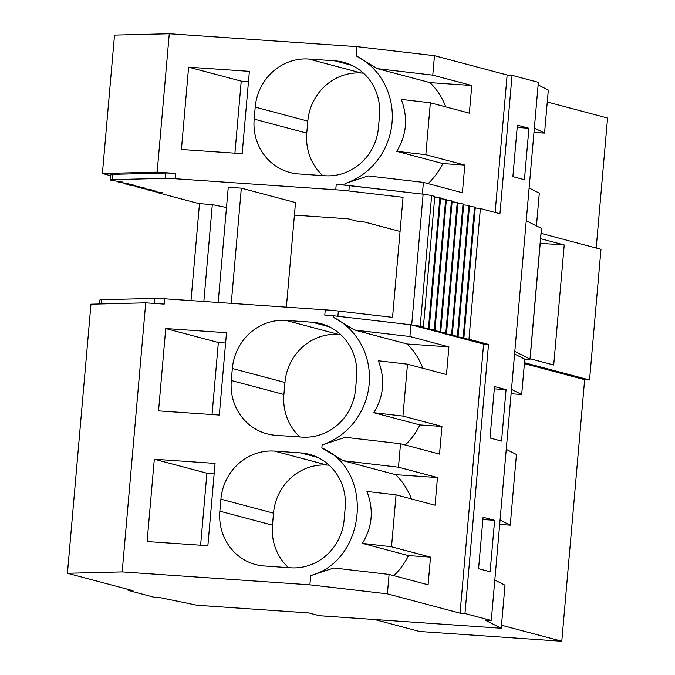<?xml version="1.0" encoding="UTF-8"?>
<svg xmlns="http://www.w3.org/2000/svg" width="675" height="675" viewBox="0 0 675 675"><rect width="100%" height="100%" fill="white"/><g stroke="black" fill="none" stroke-linecap="round" stroke-linejoin="round"><path stroke-width="1.01" d="M596.194 248.012L607.567 118.024L547.273 102.009M344.866 185.051L422.373 194.096L349.329 185.667A17.246 0.979 -175 0 0 336.226 184.461L344.866 185.051L345.001 183.549L368.17 175.93L423.394 182.377L462.4 192.738L464.813 165.071L442.783 163.561L396.698 151.31L425.815 154.71L430.355 102.794L469.361 113.155L471.783 85.497L430 82.62L377.553 68.69L356.172 55.873L356.974 46.651L169.273 33.75L114.522 35.1L102.406 173.5L110.751 175.719M102.406 173.5L157.157 172.15L175.618 173.424A17.246 0.979 -175 0 0 165.594 173.036L112.742 174.336A17.246 0.979 -175 0 0 110.852 174.623L110.388 179.938A17.246 0.979 -175 0 0 111.206 180.318L122.31 182.005L118.142 182.157L128.098 183.549L124.639 183.878L133.886 185.085L130.427 185.422L139.674 186.621L135.506 186.773L145.454 188.156L141.995 188.494L151.242 189.692L147.074 189.844L157.03 191.236L153.571 191.573L162.818 192.772L158.65 192.915L198.72 203.563L212.33 204.601L226.488 207.52M471.783 85.497L432.776 75.136L434.481 55.696L356.974 46.651M434.481 55.696L507.144 75.001L512.055 75.338L538.355 82.325L491.273 620.502L464.965 613.508L488.514 344.427L468.956 339.23L480.389 208.541L499.947 213.739L512.055 75.338M538.127 84.923L548.319 90.062L544.548 133.11L533.976 132.384M536.439 225.872L539.3 193.134L529.107 187.996M534.364 127.972L544.548 133.11M494.623 520.307L490.118 571.759L478.575 568.696L483.081 517.244L494.623 520.307L482.887 519.505M506.056 389.627L494.513 386.556L490.016 438.007L501.55 441.07L506.056 389.627L494.319 388.817M528.922 128.258L524.424 179.702L512.882 176.639L517.379 125.187L528.922 128.258L517.185 127.448M445.736 106.886A68.977 65.45 -75.1 0 0 430 82.62M396.698 151.31C406.704 135 408.223 117.695 401.237 99.402L430.355 102.794M464.813 165.071L425.815 154.71M428.127 183.634A68.977 65.45 -75.1 0 0 442.783 163.561M422.373 194.096L423.394 182.377M363.479 73.162L361.378 73.018A51.73 49.089 -75.1 0 0 307.817 121.095L306.762 133.102A51.73 49.089 -75.1 0 0 322.777 175.601M361.378 73.018L308.77 59.037A51.73 49.089 -75.1 0 0 255.209 107.114L254.163 119.121A51.73 49.089 -75.1 0 0 289.938 172.488A51.73 49.089 -75.1 0 0 298.721 173.947L324.886 175.745A51.73 49.089 104.9 0 0 378.447 127.668L379.493 115.661A51.73 49.089 -75.1 0 0 343.718 62.294A51.73 49.089 -75.1 0 0 334.935 60.834L352.063 65.391M345.001 183.549A68.977 65.45 -75.1 0 0 392.048 122.563A68.977 65.45 -75.1 0 0 356.172 55.873M188.612 67.171L181.415 149.496L242.173 153.672L249.379 71.347L188.612 67.171L241.22 81.143L248.476 81.65M308.77 59.037L334.935 60.834M234.917 153.166L241.22 81.143M377.553 68.69L432.776 75.136M157.157 172.15L169.273 33.75M99.529 303.978L99.883 299.987A17.246 0.979 -175 0 1 101.773 299.708L154.626 298.401A17.246 0.979 -175 0 1 164.649 298.789L325.257 309.825A17.246 0.979 -175 0 1 338.361 311.032L392.546 317.351L403.051 197.303L348.865 190.983A17.246 0.979 -175 0 0 335.762 189.776L175.146 178.74A17.246 0.979 -175 0 0 165.13 178.352L112.278 179.651A17.246 0.979 -175 0 0 110.388 179.938M495.121 212.456L507.144 75.001M423.368 327.122L434.801 196.433L431.637 195.59L420.196 326.278L423.368 327.122L420.044 327.198L428.448 328.463L425.832 328.733L427.756 329.248L434.236 330.007L445.669 199.319L440.522 198.72M421.968 327.712L425.832 328.733M434.236 330.007L431.62 330.277L440.024 331.543L451.457 200.855L446.31 200.256M427.756 329.248L431.62 330.277M440.024 331.543L437.4 331.813L445.812 333.079L457.245 202.399L452.098 201.791M433.544 330.784L437.4 331.813M445.812 333.079L443.188 333.349L445.112 333.863L451.6 334.614L463.033 203.934L457.886 203.335M439.324 332.319L443.188 333.349M451.6 334.614L448.976 334.884L450.9 335.399L457.38 336.158L468.821 205.47L463.674 204.871M445.112 333.863L448.976 334.884M457.38 336.158L454.764 336.428L463.168 337.694L474.601 207.006L469.462 206.407M450.9 335.399L454.764 336.428M463.168 337.694L460.553 337.964L468.956 339.23M456.688 336.935L460.553 337.964M462.476 338.47L483.604 344.09L488.514 344.427M514.586 354.012L524.753 359.142A8.623 0.489 -175 0 0 530.077 359.151A8.623 0.489 -175 0 0 529.993 359.075L514.814 351.413M524.382 363.623L584.643 379.628L589.545 379.966L524.467 362.677M420.196 326.278A17.246 0.979 -175 0 0 411.691 324.962L420.044 327.198M540.211 243.304L564.216 244.949L553.711 365.006L530.111 358.737M294.427 215.114L348.258 218.818L358.771 221.611L364.542 222.007L400.064 231.449M203.85 301.48L212.33 204.601M191 300.603L199.479 203.723M448.909 346.866L407.126 343.997L354.687 330.058L333.307 317.242A68.977 65.45 104.9 0 1 369.183 383.932A68.977 65.45 104.9 0 1 322.135 444.918L345.305 437.299L400.528 443.745L439.526 454.106L441.948 426.44L402.95 416.078L407.489 364.163L446.496 374.532L448.909 346.866L409.911 336.504L410.94 324.776L411.539 324.937M333.307 317.242L333.433 315.74L324.793 315.141L325.257 309.825M164.649 298.789L164.177 304.104L145.724 302.839L90.973 304.189L67.433 573.278L133 590.692L128.098 590.355L128.182 589.41M464.965 613.508L460.063 613.17L387.391 593.865L309.892 584.828L122.183 571.919L145.724 302.839M309.892 584.828L310.702 575.606C366.643 560.461 374.515 470.526 321.874 447.922L322.135 444.918M285.905 320.406L312.069 322.203A51.73 49.089 104.9 0 1 320.853 323.663A51.73 49.089 104.9 0 1 356.628 377.03L355.582 389.036A51.73 49.089 104.9 0 1 302.02 437.113L275.856 435.316A51.73 49.089 104.9 0 1 267.072 433.856A51.73 49.089 104.9 0 1 231.297 380.489L232.343 368.483A51.73 49.089 104.9 0 1 285.905 320.406L338.512 334.387A51.73 49.089 -75.1 0 0 284.951 382.463L283.897 394.47A51.73 49.089 -75.1 0 0 299.911 436.97M165.746 328.539L226.505 332.716L219.308 415.041L158.541 410.864L165.746 328.539L218.354 342.512L212.051 414.534M329.181 465.21L327.08 465.067A51.73 49.089 -75.1 0 0 273.518 513.143L220.911 499.171A51.73 49.089 104.9 0 1 274.472 451.094L300.637 452.891A51.73 49.089 104.9 0 1 309.42 454.343A51.73 49.089 104.9 0 1 345.195 507.71L344.149 519.716A51.73 49.089 104.9 0 1 290.587 567.793L264.423 565.996A51.73 49.089 104.9 0 1 255.639 564.545A51.73 49.089 104.9 0 1 219.864 511.178L272.464 525.15A51.73 49.089 -75.1 0 0 288.478 567.65M220.911 499.171L219.864 511.178M154.313 459.228L147.108 541.544L207.875 545.721L215.072 463.404L154.313 459.228L206.921 473.2L214.178 473.698M431.637 195.59A17.246 0.979 -175 0 0 423.124 194.273L422.972 194.257M530.077 359.151L541.51 228.462A8.623 0.489 -175 0 0 541.426 228.386L526.247 220.725M541.08 233.364L600.978 249.278L589.545 379.966M564.216 244.949L540.616 238.68M231.263 303.37L241.338 188.156L295.523 202.551L286.369 307.159M218.177 302.468L228.26 187.253L241.338 188.156M434.742 197.184L440.589 197.969L429.157 328.657M434.945 330.193L446.377 199.505L445.669 199.319M440.733 331.729L452.166 201.049L451.457 200.855M446.521 333.264L457.954 202.584L457.245 202.399M452.301 334.808L463.733 204.12L463.033 203.934M458.089 336.344L469.522 205.656L468.821 205.47M463.877 337.88L475.31 207.191L474.601 207.006M475.242 207.942L480.389 208.541M158.65 192.915L158.718 192.172M118.142 182.157L118.209 181.406M123.93 183.693L123.998 182.942M129.718 185.228L129.786 184.486M135.506 186.773L135.574 186.022M141.294 188.308L141.353 187.557M147.074 189.844L147.142 189.093M152.862 191.379L152.93 190.628M428.448 328.463L439.881 197.783M494.809 580.044L505.001 585.191L501.23 628.239L485.055 620.072L491.273 620.502M500.065 520.02L510.249 525.167L499.677 524.433M510.249 525.167L516.434 454.503L506.242 449.364M501.23 628.239L319.393 615.735L308.872 612.942L197.108 605.264L160.777 597.78L154.398 597.341L128.098 590.355M511.498 389.34L521.682 394.478L524.779 359.151M521.682 394.478L511.11 393.753M501.5 625.227L561.786 641.25L419.572 631.479L374.633 619.532M561.786 641.25L584.643 379.628M200.618 545.223L206.921 473.2M273.518 513.143L272.464 525.15M122.183 571.919L67.433 573.278M460.063 613.17L483.604 344.09M310.702 575.606L333.872 567.987L389.095 574.425L428.093 584.786L430.515 557.128L408.485 555.609L362.391 543.367L391.517 546.767L396.056 494.851L435.063 505.212L437.476 477.546L395.693 474.677L343.254 460.747L398.478 467.184L400.528 443.745M387.391 593.865L389.095 574.425M393.829 575.682A68.977 65.45 -75.1 0 0 408.485 555.609M411.429 498.935A68.977 65.45 -75.1 0 0 395.693 474.677M437.476 477.546L398.478 467.184M321.874 447.922L343.254 460.747M430.515 557.128L391.517 546.767M362.391 543.367C372.414 527.023 373.925 509.718 366.938 491.451L396.056 494.851M410.94 324.776L333.433 315.74M422.871 368.255A68.977 65.45 -75.1 0 0 407.126 343.997M354.687 330.058L409.911 336.504M338.512 334.387L340.613 334.53M225.61 343.018L218.354 342.512M405.262 445.002A68.977 65.45 -75.1 0 0 419.918 424.929L373.823 412.678C383.839 396.402 385.349 379.097 378.371 360.771L407.489 364.163M373.823 412.678L402.95 416.078M441.948 426.44L419.918 424.929M306.762 133.102L254.163 119.121M307.817 121.095L255.209 107.114M175.146 178.74L175.618 173.424M336.226 184.461L335.762 189.776M101.773 299.708L101.41 303.927M154.626 298.401L154.187 303.421M338.361 311.032L337.905 316.263M423.124 194.273L411.691 324.962M348.865 190.983L349.329 185.667M541.426 228.386L529.993 359.075M165.594 173.036L165.13 178.352M112.278 179.651L112.742 174.336M327.08 465.067L274.472 451.094M300.637 452.891L317.765 457.439M283.897 394.47L231.297 380.489M284.951 382.463L232.343 368.483M312.069 322.203L329.198 326.759"/></g></svg>
